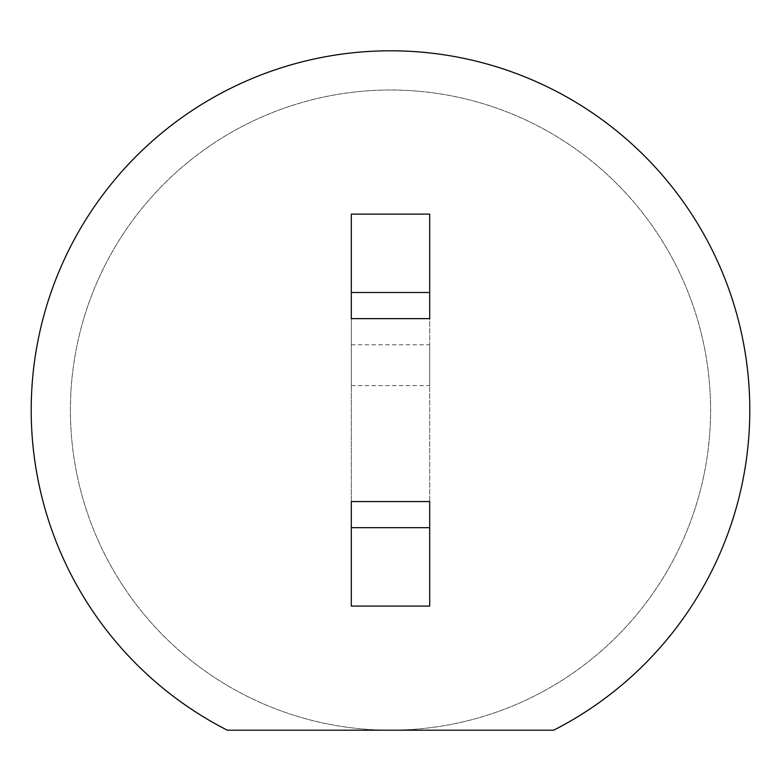 <?xml version="1.0" encoding="UTF-8"?>
<svg xmlns="http://www.w3.org/2000/svg" width="781" height="781" viewBox="0 0 781 781"><rect width="100%" height="100%" fill="white"/><g stroke="black" fill="none" stroke-linecap="round" stroke-linejoin="round"><path stroke-width="0.59" stroke-dasharray="3.9 2.93" d="M390.5 730.196L227.32 730.196A359.289 359.289 0 0 1 111.292 183.965A359.289 359.289 0 0 1 669.707 183.965A359.289 359.289 0 0 1 553.68 730.196L390.5 730.196A320.093 320.093 0 0 0 710.593 410.093A320.093 320.093 0 0 0 390.5 90A320.093 320.093 0 0 0 70.407 410.093A320.093 320.093 0 0 0 390.5 730.196A320.093 320.093 0 0 0 710.593 410.093A320.093 320.093 0 0 0 390.5 90A320.093 320.093 0 0 0 70.407 410.093A320.093 320.093 0 0 0 390.5 730.196M351.304 214.121L351.304 385.599L351.304 292.514L351.304 318.638L429.696 318.638L429.696 292.514L351.304 292.514L429.696 292.514L429.696 385.599L429.696 214.121L351.304 214.121M351.304 385.599L429.696 385.599M351.304 292.514L429.696 292.514M351.304 501.558L351.304 344.772L351.304 606.076L429.696 606.076L429.696 344.772L429.696 527.683L429.696 501.558L351.304 501.558M351.304 527.683L429.696 527.683M351.304 344.772L429.696 344.772"/><path stroke-width="1.17" d="M227.32 730.196L553.68 730.196A359.289 359.289 0 0 0 669.707 183.965A359.289 359.289 0 0 0 111.292 183.965A359.289 359.289 0 0 0 227.32 730.196M351.304 318.638L351.304 214.121L429.696 214.121L429.696 318.638L351.304 318.638M351.304 292.514L429.696 292.514M351.304 606.076L351.304 501.558L429.696 501.558L429.696 606.076L351.304 606.076M351.304 527.683L429.696 527.683"/></g></svg>
